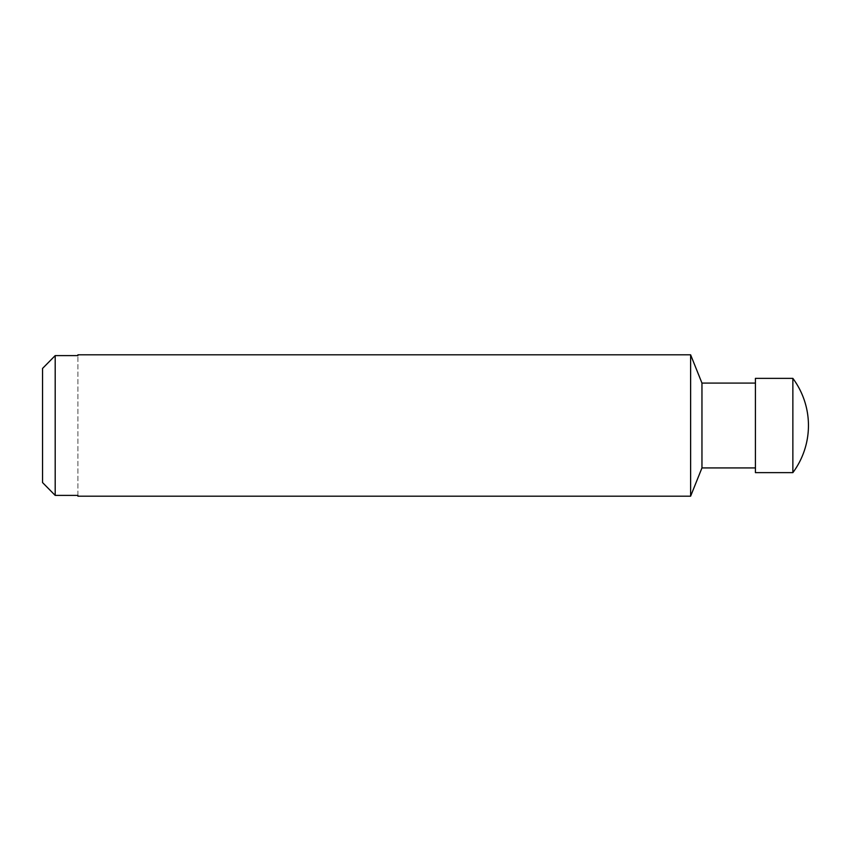 <?xml version="1.0" encoding="UTF-8"?>
<svg xmlns="http://www.w3.org/2000/svg" width="851" height="851" viewBox="0 0 851 851"><rect width="100%" height="100%" fill="white"/><g stroke="black" fill="none" stroke-linecap="round" stroke-linejoin="round"><path stroke-width="0.64" stroke-dasharray="4.25 3.19" d="M42.55 482.57L42.55 368.43M77.898 354.803L77.898 355.601L55.198 355.601L55.198 495.399L77.898 495.399L77.898 355.601L77.898 496.197M792.866 472.635L792.866 378.365M755.422 472.635L755.422 378.365M755.422 425.5L755.422 467.922L755.422 425.5M701.958 467.922L701.958 383.078M690.618 496.197L690.618 354.803"/><path stroke-width="1.28" d="M42.55 482.57L55.198 495.399L77.898 495.399L77.898 496.197L690.618 496.197L690.618 354.803L77.898 354.803L77.898 355.601L55.198 355.601L42.55 368.43L55.198 355.601L55.198 495.399L42.55 482.57L42.55 368.43M792.866 425.5L792.866 472.635A79.058 79.058 0 0 0 792.866 378.365L792.866 425.5M792.866 378.365L755.422 378.365L755.422 472.635L792.866 472.635M755.422 383.078L701.958 383.078L701.958 467.922L690.618 496.197M755.422 467.922L701.958 467.922M701.958 383.078L690.618 354.803"/></g></svg>
